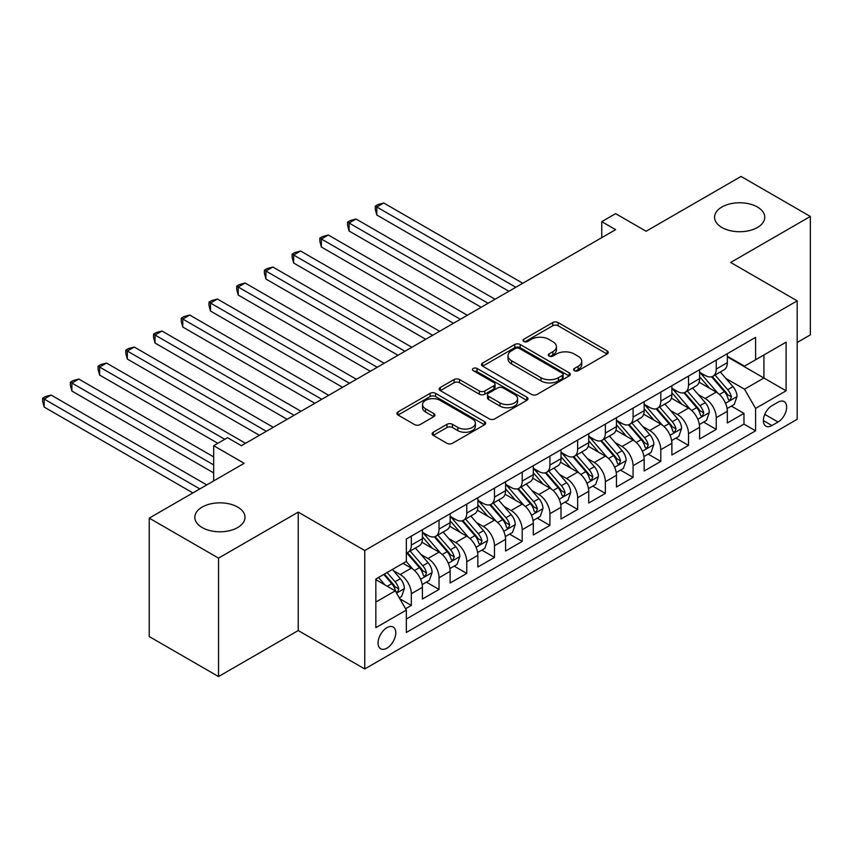 <?xml version="1.0" encoding="UTF-8"?>
<svg xmlns="http://www.w3.org/2000/svg" width="853" height="853" viewBox="0 0 853 853"><rect width="100%" height="100%" fill="white"/><g stroke="black" fill="none" stroke-linecap="round" stroke-linejoin="round"><path stroke-width="1.28" d="M574.389 370.692A2.698 1.557 0 0 0 578.206 370.692L607.112 354.006A3.849 2.218 0 0 0 608.242 352.428A3.849 2.218 0 0 0 607.112 350.86L558.139 322.583A3.849 2.218 0 0 0 552.691 322.583L523.785 339.27A2.698 1.557 0 0 0 522.996 340.379A2.698 1.557 0 0 0 523.785 341.477A2.698 1.557 0 0 0 527.591 341.477L531.334 339.313A12.315 7.112 0 0 1 548.746 339.313L552.829 341.669A12.315 7.112 0 0 1 556.433 346.702A12.315 7.112 0 0 1 552.829 351.724L549.087 353.888A2.698 1.557 0 0 0 548.298 354.987A2.698 1.557 0 0 0 549.087 356.085A2.698 1.557 0 0 0 552.904 356.085L556.636 353.92A12.315 7.112 0 0 1 574.058 353.92L578.131 356.277A12.315 7.112 0 0 1 581.746 361.309A12.315 7.112 0 0 1 578.131 366.332L574.389 368.496A2.698 1.557 0 0 0 573.6 369.594A2.698 1.557 0 0 0 574.389 370.692L574.389 368.496M237.656 507.077A25.089 14.49 0 0 0 210.318 503.942A25.089 14.49 0 0 0 194.825 517.323A25.089 14.49 0 0 0 202.182 527.559A25.089 14.49 0 0 0 229.521 530.705A25.089 14.49 0 0 0 245.003 517.323A25.089 14.49 0 0 0 237.656 507.077M757.4 207.002A25.089 14.49 0 0 0 730.061 203.867A25.089 14.49 0 0 0 714.579 217.248A25.089 14.49 0 0 0 721.926 227.495A25.089 14.49 0 0 0 749.265 230.63A25.089 14.49 0 0 0 764.757 217.248A25.089 14.49 0 0 0 757.4 207.002M386.931 648.152A12.55 7.24 120 0 0 395.12 637.095A12.55 7.24 120 0 0 393.201 627.051A12.55 7.24 120 0 0 386.931 627.669A12.55 7.24 120 0 0 378.732 638.726A12.55 7.24 120 0 0 380.662 648.781A12.55 7.24 120 0 0 386.931 648.152M433.249 432.236A3.849 2.218 0 0 0 432.119 433.804A3.849 2.218 0 0 0 433.249 435.371L446.993 443.304A3.849 2.218 0 0 0 452.431 443.304L484.536 424.773A3.849 2.218 0 0 0 485.666 423.195A3.849 2.218 0 0 0 484.536 421.627L435.563 393.35A3.849 2.218 0 0 0 430.115 393.35L398.01 411.892A3.849 2.218 0 0 0 396.89 413.46A3.849 2.218 0 0 0 398.01 415.027L414.611 424.613A3.849 2.218 0 0 0 420.049 424.613L433.793 416.68A3.849 2.218 0 0 0 434.923 415.112A3.849 2.218 0 0 0 433.793 413.534L425.562 408.79A10.289 5.939 0 0 1 422.544 404.589A10.289 5.939 0 0 1 428.899 399.097A10.289 5.939 0 0 1 440.116 400.377L472.359 418.994A10.289 5.939 0 0 1 475.377 423.195A10.289 5.939 0 0 1 469.022 428.686A10.289 5.939 0 0 1 457.805 427.406L452.431 424.304A3.849 2.218 0 0 0 446.993 424.304L433.249 432.236L433.249 435.371M797.182 342.479L810.35 334.877L810.35 216.449L741.054 176.443L646.105 231.248L615.621 213.645L601.76 221.652L615.621 229.649L241.399 445.703L227.538 437.706L213.676 445.703L213.676 480.911M218.528 558.129L218.528 676.557L298.23 630.548L298.23 512.12L218.528 558.129L149.232 518.123L244.171 463.307L213.676 445.703M298.23 512.12L364.753 550.526L797.182 300.864L797.182 419.303L364.753 668.955L364.753 550.526M810.35 216.449L730.658 262.457L797.182 300.864M531.611 394.449A3.849 2.218 0 0 0 537.049 394.449L569.154 375.917A3.849 2.218 0 0 0 570.284 374.339A3.849 2.218 0 0 0 569.154 372.772L520.181 344.495A3.849 2.218 0 0 0 514.743 344.495L482.627 363.037A3.849 2.218 0 0 0 481.508 364.604A3.849 2.218 0 0 0 482.627 366.172L531.611 394.449M474.321 371.279A2.698 1.557 0 0 1 477.051 371.652L477.051 368.453L526.845 397.199A3.849 2.218 0 0 1 527.975 398.767A3.849 2.218 0 0 1 526.845 400.345L494.74 418.876A3.849 2.218 0 0 1 489.302 418.876L440.319 390.599L440.319 387.465A3.849 2.218 0 0 0 439.199 389.032A3.849 2.218 0 0 0 440.319 390.599M440.319 387.465L454.063 379.532A3.849 2.218 0 0 1 459.5 379.532L479.365 390.994A3.849 2.218 0 0 0 484.813 390.994L493.919 385.737A3.849 2.218 0 0 0 495.049 384.159A3.849 2.218 0 0 0 493.919 382.592L473.244 370.65A2.698 1.557 0 0 1 472.455 369.552A2.698 1.557 0 0 1 474.119 368.112A2.698 1.557 0 0 1 477.051 368.453M218.528 676.557L149.232 636.551L149.232 518.123M405.57 608.743L411.327 605.427L399.822 598.785M393.276 570.518L400.238 574.538A15.685 9.052 60 0 1 411.327 593.741L422.416 587.344L422.416 599.019L439.039 589.423L426.425 582.141M420.998 554.514L427.95 558.534A15.685 9.052 60 0 1 439.039 577.737L450.128 571.339L450.128 583.015L466.762 573.419L454.148 566.136M448.721 538.51L455.673 542.529A15.685 9.052 60 0 1 466.762 561.732L477.851 555.335L477.851 567.01L494.484 557.414L481.87 550.132M476.432 522.505L483.395 526.525A15.685 9.052 60 0 1 494.484 545.728L505.573 539.331L505.573 551.006L522.207 541.41L509.593 534.127M504.155 506.501L511.118 510.52A15.685 9.052 60 0 1 522.207 529.724L533.296 523.326L533.296 535.002L549.918 525.405L537.305 518.123M531.877 490.496L538.829 494.516A15.685 9.052 60 0 1 549.918 513.719L561.007 507.322L561.007 519.008L577.641 509.401L565.027 502.118M559.589 474.492L566.552 478.512A15.685 9.052 60 0 1 577.641 497.715L588.73 491.317L588.73 503.003L605.363 493.397L592.75 486.114M587.312 458.487L594.274 462.507A15.685 9.052 60 0 1 605.363 481.71L616.452 475.313L616.452 486.999L633.086 477.392L620.472 470.11M615.034 442.483L621.997 446.503A15.685 9.052 60 0 1 633.086 465.706L644.175 459.309L644.175 470.995L660.798 461.388L648.184 454.105M642.757 426.479L649.709 430.498A15.685 9.052 60 0 1 660.798 449.702L671.887 443.304L671.887 454.99L688.52 445.383L675.907 438.101M670.469 410.474L677.431 414.494A15.685 9.052 60 0 1 688.52 433.697L699.609 427.3L699.609 438.986L716.243 429.379L716.243 417.703A15.685 9.052 -120 0 0 705.154 398.49L698.191 394.481M703.629 422.096L716.243 429.379M422.416 587.344A15.685 9.052 -120 0 0 411.327 568.13L403.011 563.332M450.128 571.339A15.685 9.052 -120 0 0 439.039 552.126L421.904 542.231M477.851 555.335A15.685 9.052 -120 0 0 466.762 536.132L449.616 526.226M505.573 539.331A15.685 9.052 -120 0 0 494.484 520.127L477.339 510.222M533.296 523.326A15.685 9.052 -120 0 0 522.207 504.123L505.061 494.218M561.007 507.322A15.685 9.052 -120 0 0 549.918 488.119L532.784 478.213M588.73 491.317A15.685 9.052 -120 0 0 577.641 472.114L560.496 462.209M616.452 475.313A15.685 9.052 -120 0 0 605.363 456.11L588.218 446.215M644.175 459.309A15.685 9.052 -120 0 0 633.086 440.105L615.941 430.211M671.887 443.304A15.685 9.052 -120 0 0 660.798 424.101L643.663 414.206M699.609 427.3A15.685 9.052 -120 0 0 688.52 408.097L671.375 398.202M778.053 402.179L771.954 405.697A12.155 7.016 120 0 0 764.021 416.403A12.155 7.016 120 0 0 765.877 426.137A12.155 7.016 120 0 0 771.954 425.54L778.053 422.022A12.155 7.016 120 0 0 785.997 411.306A12.155 7.016 120 0 0 784.131 401.571A12.155 7.016 120 0 0 778.053 402.179M375.842 602.058L395.248 590.862L406.337 610.066L406.337 632.468L755.598 430.818L755.598 408.416L744.52 389.213L725.914 378.476M406.337 610.066L375.842 627.669L375.842 579.016L406.337 561.413L406.337 539.011L755.598 337.361L755.598 359.763L786.093 342.16L786.093 390.813L755.598 408.416M422.416 532.283L427.95 535.481A15.685 9.052 60 0 0 435.798 536.26L446.887 529.862A15.685 9.052 -120 0 0 450.128 522.686L450.128 513.719M450.128 516.278L455.673 519.488A15.685 9.052 60 0 0 463.52 520.255L474.599 513.858A15.685 9.052 -120 0 0 477.851 506.682L477.851 497.715M477.851 500.274L483.395 503.483A15.685 9.052 60 0 0 491.232 504.251L502.321 497.853A15.685 9.052 -120 0 0 505.573 490.678L505.573 481.71M505.573 484.269L511.118 487.479A15.685 9.052 60 0 0 518.955 488.247L530.044 481.849A15.685 9.052 -120 0 0 533.296 474.673L533.296 465.706M533.296 468.265L538.829 471.474A15.685 9.052 60 0 0 546.677 472.242L557.766 465.845A15.685 9.052 -120 0 0 561.007 458.669L561.007 449.702M561.007 452.271L566.552 455.47A15.685 9.052 60 0 0 574.4 456.248L585.478 449.84A15.685 9.052 -120 0 0 588.73 442.664L588.73 433.697M588.73 436.267L594.274 439.466A15.685 9.052 60 0 0 602.111 440.244L613.2 433.836A15.685 9.052 -120 0 0 616.452 426.66L616.452 417.693M616.452 420.262L621.997 423.461A15.685 9.052 60 0 0 629.834 424.24L640.923 417.831A15.685 9.052 -120 0 0 644.175 410.656L644.175 401.688M644.175 404.258L649.709 407.457A15.685 9.052 60 0 0 657.556 408.235L668.645 401.827A15.685 9.052 -120 0 0 671.887 394.651L671.887 385.695M671.887 388.254L677.431 391.452A15.685 9.052 60 0 0 685.279 392.231L696.357 385.823A15.685 9.052 -120 0 0 699.609 378.647L699.609 369.69M406.337 619.022L743.965 424.101L743.965 413.374L727.332 422.981L727.332 411.295A15.685 9.052 -120 0 0 716.243 392.092L699.097 382.197M699.609 372.249L705.154 375.448A15.685 9.052 -120 0 0 712.991 376.226A15.685 9.052 -120 0 0 716.243 369.05L716.243 360.083M712.991 376.226L724.08 369.818A15.685 9.052 -120 0 0 727.332 362.642L727.332 353.686M411.327 536.121L411.327 545.088A15.685 9.052 60 0 1 408.075 552.264A15.685 9.052 60 0 1 406.337 552.904M408.075 552.264L419.164 545.867A15.685 9.052 -120 0 0 422.416 538.691L422.416 529.724M439.039 520.117L439.039 529.084A15.685 9.052 60 0 1 435.798 536.26M466.762 504.123L466.762 513.079A15.685 9.052 60 0 1 463.52 520.255M494.484 488.119L494.484 497.075A15.685 9.052 60 0 1 491.232 504.251M522.207 472.114L522.207 481.071A15.685 9.052 60 0 1 518.955 488.247M549.918 456.11L549.918 465.066A15.685 9.052 60 0 1 546.677 472.242M577.641 440.105L577.641 449.062A15.685 9.052 60 0 1 574.4 456.248M605.363 424.101L605.363 433.057A15.685 9.052 60 0 1 602.111 440.244M633.086 408.097L633.086 417.053A15.685 9.052 60 0 1 629.834 424.24M660.798 392.092L660.798 401.049A15.685 9.052 60 0 1 657.556 408.235M688.52 376.088L688.52 385.055A15.685 9.052 60 0 1 685.279 392.231M688.52 433.697L688.52 445.383M660.798 449.702L660.798 461.388M633.086 465.706L633.086 477.392M605.363 481.71L605.363 493.397M577.641 497.715L577.641 509.401M549.918 513.719L549.918 525.405M522.207 529.724L522.207 541.41M494.484 545.728L494.484 557.414M466.762 561.732L466.762 573.419M439.039 577.737L439.039 589.423M411.327 593.741L411.327 605.427M395.248 590.862L375.842 579.656M744.52 389.213L763.915 378.007L763.915 354.965L786.093 342.16M727.332 356.885L786.093 390.813M727.332 356.245L744.52 366.161L755.598 359.763M298.23 630.548L364.753 668.955M601.76 221.652L601.76 237.656M731.352 406.092L743.965 413.374M743.965 424.101L755.598 430.818M575.466 371.076L578.131 369.53A12.315 7.112 0 0 0 581.746 364.508L581.746 361.309M556.433 346.702L556.433 349.901A12.315 7.112 0 0 1 552.829 354.923L550.164 356.458M607.059 354.027L558.139 325.782A3.849 2.218 0 0 0 552.691 325.782L524.862 341.85M569.1 375.949L520.181 347.693A3.849 2.218 0 0 0 514.743 347.693L482.681 366.204M562.351 375.448A2.698 1.557 0 0 0 563.14 374.339A2.698 1.557 0 0 0 562.351 373.241L519.36 348.429A2.698 1.557 0 0 0 515.553 348.429L511.608 350.7A12.315 7.112 0 0 0 508.004 355.733A12.315 7.112 0 0 0 511.608 360.755L540.994 377.719A12.315 7.112 0 0 0 558.406 377.719L562.351 375.448L562.351 378.647A2.698 1.557 0 0 0 563.14 377.548L563.14 374.339M508.004 355.733L508.004 358.932A12.315 7.112 0 0 0 511.608 363.954L511.608 360.755M562.351 378.647L558.406 380.918A12.315 7.112 0 0 1 540.994 380.918L511.608 363.954M440.372 390.631L454.063 382.73L454.063 379.532M495.049 384.159L495.049 387.358A3.849 2.218 0 0 1 493.919 388.936L484.813 394.193A3.849 2.218 0 0 1 479.365 394.193L459.5 382.73A3.849 2.218 0 0 0 454.063 382.73M477.051 371.652L526.791 400.377M499.975 402.893A10.289 5.939 0 0 0 511.192 404.183A10.289 5.939 0 0 0 517.547 398.692A10.289 5.939 0 0 0 514.53 394.491L503.174 387.934A3.849 2.218 0 0 0 497.736 387.934L488.62 393.19A3.849 2.218 0 0 0 487.489 394.768A3.849 2.218 0 0 0 488.62 396.336L499.975 402.893L499.975 406.092A10.289 5.939 0 0 0 511.192 407.382A10.289 5.939 0 0 0 517.547 401.891L517.547 398.692M487.489 394.768L487.489 397.967A3.849 2.218 0 0 0 488.62 399.535L488.62 396.336M499.975 406.092L488.62 399.535M475.377 423.195L475.377 426.404A10.289 5.939 0 0 1 469.022 431.895A10.289 5.939 0 0 1 457.805 430.605L452.431 427.502A3.849 2.218 0 0 0 446.993 427.502L433.303 435.403M422.544 404.589L422.544 407.787A10.289 5.939 0 0 0 425.562 411.988L425.562 408.79M433.74 416.712L425.562 411.988M484.483 424.805L435.563 396.549A3.849 2.218 0 0 0 430.115 396.549L398.063 415.059M727.097 408.555L734.262 404.418L737.035 396.41A10.385 6.003 -120 0 0 732.983 386.654L720.316 371.993M717.778 393.105L702.765 375.715A29.994 17.316 -120 0 0 699.609 372.42M709.547 388.222L701.145 378.497A24.897 14.373 -120 0 0 699.609 376.823M522.761 283.26L383.743 203.003L376.813 207.012L376.813 215.009L508.9 291.268M711.583 376.791L724.389 391.623A10.385 6.003 60 0 1 728.099 398.777L728.846 400.004L730.253 399.812L731.426 396.858A10.385 6.003 -120 0 0 727.716 389.704L715.049 375.032M712.33 376.546L726.095 392.487A5.289 3.06 60 0 1 727.428 394.555L731.426 396.858M376.813 215.009L375.288 209.326L375.288 206.127L515.83 287.269M375.288 206.127L378.06 204.528L383.743 203.003M699.375 424.559L706.54 420.422L709.312 412.415A10.385 6.003 -120 0 0 705.26 402.659L692.604 387.998M690.066 409.109L675.043 391.719A29.994 17.316 -120 0 0 671.887 388.424M681.824 404.226L673.422 394.502A24.897 14.373 -120 0 0 671.887 392.828M495.039 299.264L356.021 219.008L349.09 223.006L349.09 231.014L481.177 307.272M683.861 392.796L696.666 407.627A10.385 6.003 60 0 1 700.377 414.782L701.134 416.008L702.531 415.816L703.704 412.863A10.385 6.003 -120 0 0 699.993 405.708L687.337 391.037M684.618 392.551L698.383 408.491A5.289 3.06 60 0 1 699.716 410.56L703.704 412.863M349.09 231.014L347.566 225.331L347.566 222.132L488.108 303.273M347.566 222.132L350.338 220.532L356.021 219.008M671.652 440.553L678.817 436.427L681.59 428.419A10.385 6.003 -120 0 0 677.549 418.663L664.882 404.002M662.344 425.114L647.32 407.723A29.994 17.316 -120 0 0 644.175 404.429M654.102 420.23L645.7 410.506A24.897 14.373 -120 0 0 644.175 408.832M467.316 315.269L328.298 235.012L321.368 239.011L321.368 247.018L453.455 323.276M656.138 408.8L668.955 423.632A10.385 6.003 60 0 1 672.654 430.786L673.412 432.013L674.819 431.821L675.981 428.867A10.385 6.003 -120 0 0 672.281 421.702L659.614 407.041M656.895 408.555L670.661 424.485A5.289 3.06 60 0 1 671.993 426.564L675.981 428.867M321.368 247.018L319.843 241.335L319.843 238.136L460.385 319.278M319.843 238.136L322.615 236.537L328.298 235.012M643.94 456.558L651.095 452.431L653.867 444.424A10.385 6.003 -120 0 0 649.826 434.667L637.159 420.007M634.621 441.118L619.598 423.728A29.994 17.316 -120 0 0 616.452 420.433M626.39 436.235L617.988 426.511A24.897 14.373 -120 0 0 616.452 424.837M439.594 331.273L300.587 251.017L293.656 255.015L293.656 263.023L425.732 339.281M628.426 424.794L641.232 439.636A10.385 6.003 60 0 1 644.932 446.791L645.689 448.017L647.096 447.825L648.259 444.871A10.385 6.003 -120 0 0 644.559 437.706L631.892 423.045M629.173 424.559L642.938 440.489A5.289 3.06 60 0 1 644.271 442.568L648.259 444.871M293.656 263.023L292.131 257.339L292.131 254.141L432.663 335.282M292.131 254.141L294.903 252.541L300.587 251.017M616.218 472.562L623.383 468.436L626.155 460.428A10.385 6.003 -120 0 0 622.104 450.672L609.437 436.011M606.899 457.123L591.886 439.732A29.994 17.316 -120 0 0 588.73 436.437M598.667 452.239L590.265 442.515A24.897 14.373 -120 0 0 588.73 440.841M411.882 347.278L272.864 267.021L265.933 271.019L265.933 279.027L398.02 355.285M600.704 440.798L613.51 455.63A10.385 6.003 60 0 1 617.22 462.795L617.967 464.021L619.374 463.829L620.547 460.876A10.385 6.003 -120 0 0 616.836 453.711L604.169 439.05M601.45 440.564L615.216 456.494A5.289 3.06 60 0 1 616.548 458.573L620.547 460.876M265.933 279.027L264.409 273.344L264.409 270.145L404.951 351.287M264.409 270.145L267.181 268.546L272.864 267.021M588.495 488.566L595.661 484.429L598.433 476.432A10.385 6.003 -120 0 0 594.381 466.676L581.725 452.015M579.187 473.127L564.164 455.737A29.994 17.316 -120 0 0 561.007 452.442M570.945 468.244L562.543 458.519A24.897 14.373 -120 0 0 561.007 456.845M384.159 363.282L245.142 283.025L238.211 287.024L238.211 295.031L370.298 371.29M572.981 456.803L585.787 471.634A10.385 6.003 60 0 1 589.498 478.8L590.255 480.026L591.651 479.834L592.824 476.87A10.385 6.003 -120 0 0 589.114 469.715L576.457 455.054M573.738 456.568L587.504 472.498A5.289 3.06 60 0 1 588.837 474.567L592.824 476.87M238.211 295.031L236.686 289.348L236.686 286.15L377.229 367.28M236.686 286.15L239.458 284.55L245.142 283.025M560.773 504.571L567.938 500.434L570.71 492.437A10.385 6.003 -120 0 0 566.669 482.681L554.002 468.02M551.465 489.132L536.441 471.741A29.994 17.316 -120 0 0 533.296 468.446M543.222 484.248L534.82 474.524A24.897 14.373 -120 0 0 533.296 472.85M356.437 379.286L217.419 299.03L210.488 303.028L210.488 311.036L342.575 387.294M545.259 472.807L558.075 487.639A10.385 6.003 60 0 1 561.775 494.804L562.532 496.03L563.94 495.828L565.102 492.874A10.385 6.003 -120 0 0 561.402 485.72L548.735 471.059M546.016 472.573L559.781 488.502A5.289 3.06 60 0 1 561.114 490.571L565.102 492.874M210.488 311.036L208.964 305.353L208.964 302.154L349.506 383.285M208.964 302.154L211.736 300.555L217.419 299.03M533.061 520.575L540.216 516.438L542.988 508.441A10.385 6.003 -120 0 0 538.947 498.685L526.28 484.024M523.742 505.136L508.719 487.745A29.994 17.316 -120 0 0 505.573 484.451M515.511 500.253L507.108 490.528A24.897 14.373 -120 0 0 505.573 488.854M328.714 395.291L189.707 315.034L182.777 319.033L182.777 327.04L314.853 403.298M517.547 488.812L530.353 503.643A10.385 6.003 60 0 1 534.053 510.798L534.81 512.035L536.217 511.832L537.379 508.878A10.385 6.003 -120 0 0 533.679 501.724L521.012 487.063M518.293 488.577L532.059 504.507A5.289 3.06 60 0 1 533.392 506.575L537.379 508.878M182.777 327.04L181.252 321.357L181.252 318.158L321.784 399.289M181.252 318.158L184.024 316.559L189.707 315.034M505.339 536.58L512.504 532.443L515.276 524.446A10.385 6.003 -120 0 0 511.224 514.69L498.557 500.029M496.019 521.14L481.007 503.75A29.994 17.316 -120 0 0 477.851 500.444M487.788 516.257L479.386 506.533A24.897 14.373 -120 0 0 477.851 504.859M301.002 411.295L161.985 331.039L155.054 335.037L155.054 343.045L287.141 419.303M489.825 504.816L502.63 519.648A10.385 6.003 60 0 1 506.341 526.802L507.098 528.039L508.495 527.836L509.667 524.883A10.385 6.003 -120 0 0 505.957 517.728L493.29 503.067M490.571 504.581L504.336 520.511A5.289 3.06 60 0 1 505.68 522.58L509.667 524.883M155.054 343.045L153.529 337.361L153.529 334.163L294.072 415.294M153.529 334.163L156.302 332.553L161.985 331.039M477.616 552.584L484.781 548.447L487.553 540.45A10.385 6.003 -120 0 0 483.502 530.694L470.845 516.033M468.308 537.145L453.284 519.754A29.994 17.316 -120 0 0 450.128 516.449M460.066 532.261L451.663 522.537A24.897 14.373 -120 0 0 450.128 520.863M273.28 427.3L134.262 347.043L127.332 351.041L127.332 359.049L259.419 435.307M462.102 520.82L474.918 535.652A10.385 6.003 60 0 1 478.618 542.807L479.375 544.043L480.772 543.841L481.945 540.887A10.385 6.003 -120 0 0 478.234 533.733L465.578 519.072M462.859 520.575L476.624 536.516A5.289 3.06 60 0 1 477.957 538.584L481.945 540.887M127.332 359.049L125.807 353.366L125.807 350.167L266.349 431.298M125.807 350.167L128.579 348.557L134.262 347.043M449.894 568.588L457.059 564.451L459.831 556.455A10.385 6.003 -120 0 0 455.79 546.698L443.123 532.037M440.585 553.149L425.562 535.759A29.994 17.316 -120 0 0 422.416 532.453M432.343 548.266L423.941 538.542A24.897 14.373 -120 0 0 422.416 536.868M245.557 443.304L106.54 363.047L99.609 367.046L99.609 375.043L217.835 443.304M434.38 536.825L447.196 551.656A10.385 6.003 60 0 1 450.896 558.811L451.653 560.048L453.06 559.845L454.222 556.892A10.385 6.003 -120 0 0 450.523 549.737L437.856 535.076M435.137 536.58L448.902 552.52A5.289 3.06 60 0 1 450.235 554.589L454.222 556.892M99.609 375.043L98.084 369.37L98.084 366.161L224.766 439.306M98.084 366.161L100.857 364.562L106.54 363.047M422.182 584.593L429.336 580.456L432.108 572.459A10.385 6.003 -120 0 0 428.067 562.703L415.4 548.042M412.863 569.143L406.231 561.466M404.631 564.27L403.544 563.023M213.676 456.909L78.828 379.052L71.897 383.05L71.897 391.047L213.676 472.914M406.668 552.829L419.473 567.661A10.385 6.003 60 0 1 423.173 574.815L423.93 576.052L425.338 575.85L426.5 572.896A10.385 6.003 -120 0 0 422.8 565.742L410.133 551.081M407.414 552.584L421.179 568.524A5.289 3.06 60 0 1 422.512 570.593L426.5 572.896M71.897 391.047L70.372 385.375L70.372 382.165L213.676 464.906M70.372 382.165L73.145 380.566L78.828 379.052M399.268 597.825L401.624 596.46L404.397 588.463A10.385 6.003 -120 0 0 400.345 578.707L392.369 569.473M384.927 584.902L378.508 577.47M376.909 580.275L375.842 579.038M206.746 484.909L51.105 395.056L44.175 399.055L44.175 407.052L192.895 492.917M383.775 574.432L391.751 583.665A10.385 6.003 60 0 1 395.461 590.82L396.219 592.057L397.615 591.854L398.788 588.901A10.385 6.003 -120 0 0 395.078 581.746L387.102 572.512M384.426 574.058L393.457 584.529A5.289 3.06 60 0 1 394.8 586.597L398.788 588.901M44.175 407.052L42.65 401.379L42.65 398.17L199.815 488.918M42.65 398.17L45.422 396.57L51.105 395.056M400.238 574.538L411.327 568.13M427.95 558.534L439.039 552.126M455.673 542.529L466.762 536.132M483.395 526.525L494.484 520.127M511.118 510.52L522.207 504.123M538.829 494.516L549.918 488.119M566.552 478.512L577.641 472.114M594.274 462.507L605.363 456.11M621.997 446.503L633.086 440.105M649.709 430.498L660.798 424.101M677.431 414.494L688.52 408.097M705.154 398.49L716.243 392.092M716.243 369.05L727.332 362.642M411.327 545.088L422.416 538.691M439.039 529.084L450.128 522.686M466.762 513.079L477.851 506.682M494.484 497.075L505.573 490.678M522.207 481.071L533.296 474.673M549.918 465.066L561.007 458.669M577.641 449.062L588.73 442.664M605.363 433.057L616.452 426.66M633.086 417.053L644.175 410.656M660.798 401.049L671.887 394.651M688.52 385.055L699.609 378.647M716.243 417.703L727.332 411.295M764.768 414.345L778.053 422.022M763.36 420.582L771.954 425.54M578.131 369.53L578.131 366.332M549.087 356.085L549.087 353.888M552.829 354.923L552.829 351.724M523.785 341.477L523.785 339.27M552.691 325.782L552.691 322.583M558.139 325.782L558.139 322.583M607.112 354.006L607.112 350.86M482.627 366.172L482.627 363.037M514.743 347.693L514.743 344.495M520.181 347.693L520.181 344.495M569.154 375.917L569.154 372.772M540.994 380.918L540.994 377.719M558.406 380.918L558.406 377.719M459.5 382.73L459.5 379.532M479.365 394.193L479.365 390.994M484.813 394.193L484.813 390.994M493.919 388.936L493.919 385.737M526.845 400.345L526.845 397.199M446.993 427.502L446.993 424.304M452.431 427.502L452.431 424.304M457.805 430.605L457.805 427.406M433.793 416.68L433.793 413.534M398.01 415.027L398.01 411.892M430.115 396.549L430.115 393.35M435.563 396.549L435.563 393.35M484.536 424.773L484.536 421.627M725.508 403.224L736.96 396.613M702.765 375.715L704.194 374.894M727.716 389.704L732.983 386.654M719.442 394.481L724.389 391.623M697.797 419.228L709.238 412.617M675.043 391.719L676.472 390.898M699.993 405.708L705.26 402.659M691.719 410.485L696.666 407.627M670.074 435.233L681.526 428.622M647.32 407.723L648.749 406.902M672.281 421.702L677.549 418.663M663.997 426.489L668.955 423.632M642.352 451.237L653.803 444.626M619.598 423.728L621.027 422.907M644.559 437.706L649.826 434.667M636.274 442.494L641.232 439.636M614.629 467.241L626.081 460.631M591.886 439.732L593.315 438.911M616.836 453.711L622.104 450.672M608.562 458.498L613.51 455.63M586.917 483.246L598.358 476.635M564.164 455.737L565.592 454.916M589.114 469.715L594.381 466.676M580.84 474.503L585.787 471.634M559.195 499.25L570.646 492.639M536.441 471.741L537.87 470.909M561.402 485.72L566.669 482.681M553.117 490.507L558.075 487.639M531.472 515.255L542.924 508.644M508.719 487.745L510.147 486.914M533.679 501.724L538.947 498.685M525.395 506.511L530.353 503.643M503.75 531.259L515.201 524.648M481.007 503.75L482.435 502.918M505.957 517.728L511.224 514.69M497.683 522.516L502.63 519.648M476.038 547.263L487.479 540.653M453.284 519.754L454.713 518.923M478.234 533.733L483.502 530.694M469.96 538.52L474.918 535.652M448.315 563.257L459.767 556.657M425.562 535.759L426.99 534.927M450.523 549.737L455.79 546.698M442.238 554.514L447.196 551.656M420.593 579.262L432.044 572.651M422.8 565.742L428.067 562.703M414.515 570.518L419.473 567.661M396.56 593.144L404.322 588.655M395.078 581.746L400.345 578.707M387.273 586.256L391.751 583.665"/></g></svg>

